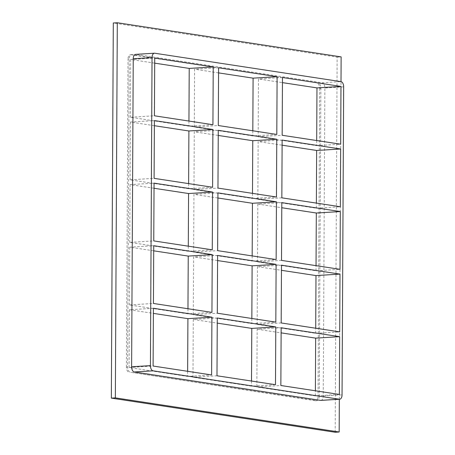<?xml version="1.0" encoding="UTF-8"?>
<svg xmlns="http://www.w3.org/2000/svg" width="455" height="455" viewBox="0 0 455 455"><rect width="100%" height="100%" fill="white"/><g stroke="black" fill="none" stroke-linecap="round" stroke-linejoin="round"><path stroke-width="0.34" stroke-dasharray="2.27 1.71" d="M276.799 134.452L252.792 135.92L194.291 126.996L218.292 125.529M194.291 126.996L194.592 69.228L218.593 67.767M252.491 193.358L252.468 198.482L193.961 189.559L217.962 188.091M193.961 189.559L194.262 131.791L218.241 135.448M218.269 130.323L194.262 131.791M252.167 255.915L252.138 261.039L193.631 252.115L217.638 250.648M193.631 252.115L193.932 194.353L217.911 198.01M217.939 192.886L193.932 194.353M217.285 318.005L193.278 319.473L217.257 323.13M193.278 319.473L192.977 377.24L216.984 375.773M251.837 318.477L251.814 323.602L193.307 314.678L217.308 313.211M193.307 314.678L193.608 256.91L217.587 260.567M217.609 255.443L193.608 256.91M212.923 124.71L188.922 126.177L130.414 117.253L154.416 115.792M188.944 121.053L188.922 126.177M187.636 371.297L187.608 376.421L211.615 374.954M212.599 187.272L188.592 188.74L130.084 179.816L154.091 178.349M188.62 183.615L188.592 188.74M212.269 249.835L188.268 251.296L129.76 242.379L153.762 240.911M188.29 246.178L188.268 251.296M211.939 312.392L187.938 313.859L129.43 304.935L153.437 303.468M187.966 308.735L187.938 313.859M154.694 63.148L130.716 59.491L154.723 58.024M275.485 384.691L251.484 386.159L192.977 377.24M153.409 308.262L129.408 309.73L129.106 367.498L187.608 376.421M129.106 367.498L153.107 366.03M129.408 309.73L153.386 313.387M153.71 250.824L129.732 247.173L153.739 245.706M154.04 188.268L130.062 184.611L154.063 183.143M154.364 125.705L130.392 122.048L154.393 120.581M251.814 323.602L275.815 322.134M281.184 322.953L257.177 324.421L257.479 266.653L281.486 265.185M257.177 324.421L315.685 333.339L339.692 331.877M339.362 394.434L315.355 395.901L256.853 386.977L257.155 329.215L281.156 327.748M257.155 329.215L281.133 332.867M252.138 261.039L276.145 259.572M281.508 260.391L257.507 261.858L257.809 204.09L281.816 202.623M257.507 261.858L316.015 270.782L340.016 269.314M257.479 266.653L281.457 270.31M252.468 198.482L276.469 197.015M281.838 197.834L257.831 199.296L258.139 141.533L282.111 145.19M257.831 199.296L316.339 208.219L340.346 206.752M257.809 204.09L281.787 207.747M316.339 208.219L316.367 203.095M316.015 270.782L316.037 265.657M315.685 333.339L315.713 328.22M315.355 395.901L315.383 390.777M316.532 400.622L315.332 400.696A4.817 2.673 86.5 0 0 315.651 400.707A4.817 2.673 86.5 0 0 318.039 396.311L319.239 396.237A4.817 2.673 -93.5 0 1 316.851 400.639A4.817 2.673 -93.5 0 1 316.532 400.622L130.278 372.218A4.817 2.673 -93.5 0 1 127.622 367.014L129.231 59.008A4.817 2.673 -93.5 0 1 131.62 54.606A4.817 2.673 -93.5 0 1 131.944 54.623L318.193 83.026A4.817 2.673 -93.5 0 1 320.855 88.23L319.239 396.237M315.332 400.696L130.278 372.218M127.622 367.014L126.422 367.088A4.817 2.673 86.5 0 0 129.078 372.292M126.422 367.088L128.031 59.082L129.231 59.008M131.944 54.623L130.744 54.697A4.817 2.673 86.5 0 0 130.42 54.68A4.817 2.673 86.5 0 0 128.031 59.082M130.744 54.697L318.193 83.026M320.855 88.23L319.655 88.304A4.817 2.673 86.5 0 0 316.993 83.1M319.655 88.304L318.039 396.311M130.716 59.491L130.414 117.253M251.513 381.034L251.484 386.159M129.732 247.173L129.43 304.935M130.062 184.611L129.76 242.379M130.392 122.048L130.084 179.816M252.821 130.795L252.792 135.92M218.565 72.885L194.592 69.228M316.697 140.538L316.669 145.663L258.161 136.739L258.463 78.971L282.441 82.628M256.853 386.977L280.854 385.51M282.14 140.066L258.139 141.533M258.161 136.739L282.168 135.272M282.47 77.504L258.463 78.971M316.669 145.663L340.67 144.195M339.339 399.262L341.005 81.633L322.197 82.782L135.943 54.378A4.817 2.673 86.5 0 0 135.624 54.361M320.855 400.394A4.817 2.673 86.5 0 0 323.243 395.992L324.853 87.986A4.817 2.673 86.5 0 0 322.197 82.782M335.17 432.25L337.132 57.131L113.306 22.995M337.132 57.131L341.131 56.886M323.243 395.992L342.046 394.843M343.656 86.837L324.853 87.986M154.745 53.229L135.943 54.378M315.651 400.707L316.851 400.639M130.42 54.68L131.62 54.606"/><path stroke-width="0.68" d="M218.292 125.529L218.593 67.767L277.101 76.685L276.799 134.452L218.292 125.529M217.962 188.091L218.269 130.323L276.771 139.247L276.469 197.015L217.962 188.091M217.638 250.648L217.939 192.886L276.447 201.81L276.145 259.572L217.638 250.648M216.984 375.773L217.285 318.005L275.793 326.929L275.485 384.691L216.984 375.773M217.308 313.211L217.609 255.443L276.117 264.366L275.815 322.134L217.308 313.211M213.224 66.948L212.923 124.71L154.416 115.792L154.723 58.024L213.224 66.948L189.223 68.415L188.944 121.053M153.386 313.387L187.915 318.654L211.916 317.186L211.615 374.954L153.107 366.03L153.409 308.262L211.916 317.186M187.915 318.654L187.636 371.297M212.9 129.504L212.599 187.272L154.091 178.349L154.393 120.581L212.9 129.504L188.893 130.972L188.62 183.615M212.57 192.067L212.269 249.835L153.762 240.911L154.063 183.143L212.57 192.067L188.569 193.534L188.29 246.178M212.246 254.624L211.939 312.392L153.437 303.468L153.739 245.706L212.246 254.624L188.239 256.091L187.966 308.735M189.223 68.415L154.694 63.148M153.71 250.824L188.239 256.091M154.04 188.268L188.569 193.534M154.364 125.705L188.893 130.972M154.427 53.212L135.624 54.361A4.817 2.673 86.5 0 0 133.235 58.763L152.038 57.614A4.817 2.673 -93.5 0 1 154.427 53.212A4.817 2.673 -93.5 0 1 154.745 53.229L341 81.633A4.817 2.673 -93.5 0 1 343.656 86.837L342.046 394.843A4.817 2.673 -93.5 0 1 339.658 399.245A4.817 2.673 -93.5 0 1 339.339 399.228L320.536 400.377A4.817 2.673 86.5 0 0 320.855 400.394L339.658 399.245M152.038 57.614L150.423 365.621L131.62 366.77A4.817 2.673 86.5 0 0 134.282 371.974L320.536 400.377M134.282 371.974L153.085 370.825A4.817 2.673 -93.5 0 1 150.423 365.621M153.085 370.825L339.339 399.228M282.47 77.504L340.977 86.427L340.67 144.195L282.168 135.272L282.47 77.504M340.346 206.752L281.838 197.834L282.14 140.066L340.647 148.99L340.346 206.752M340.016 269.314L281.508 260.391L281.816 202.623L340.317 211.547L340.016 269.314M339.692 331.877L281.184 322.953L281.486 265.185L339.993 274.109L339.692 331.877M339.663 336.666L339.362 394.434L280.854 385.51L281.156 327.748L339.663 336.666L315.662 338.133L281.133 332.867M217.257 323.13L251.786 328.396L251.513 381.034M275.793 326.929L251.786 328.396M217.587 260.567L252.115 265.834L251.837 318.477M276.117 264.366L252.115 265.834M281.457 270.31L315.986 275.576L339.993 274.109M217.911 198.01L252.44 203.271L252.167 255.915M276.447 201.81L252.44 203.271M281.787 207.747L316.316 213.014L340.317 211.547M340.647 148.99L316.64 150.457L316.367 203.095M316.037 265.657L316.316 213.014M315.713 328.22L315.986 275.576M315.383 390.777L315.662 338.133M218.241 135.448L252.77 140.714L252.491 193.358M218.565 72.885L253.094 78.152L252.821 130.795M282.111 145.19L316.64 150.457M316.697 140.538L316.97 87.895L282.441 82.628M252.77 140.714L276.771 139.247M253.094 78.152L277.101 76.685M316.97 87.895L340.977 86.427M341.005 81.633L341.131 56.886L117.305 22.75L115.343 397.869L339.168 432.005L339.339 399.262M133.235 58.763L131.62 366.77M117.305 22.75L113.306 22.995L111.344 398.114L335.17 432.25L339.168 432.005M111.344 398.114L115.343 397.869"/></g></svg>

